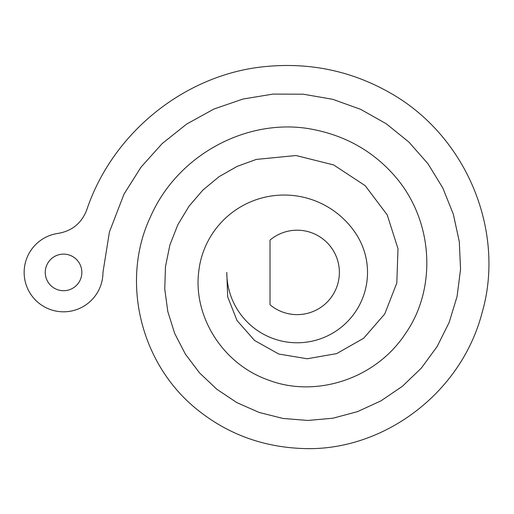 <?xml version="1.0" encoding="UTF-8"?>
<svg xmlns="http://www.w3.org/2000/svg" width="514" height="514" viewBox="0 0 514 514"><rect width="100%" height="100%" fill="white"/><g stroke="black" fill="none" stroke-linecap="round" stroke-linejoin="round"><path stroke-width="0.77" d="M270.017 304.757A42.219 42.219 0 0 0 339.368 272.414A42.219 42.219 0 0 0 270.017 240.077L270.017 304.757A42.219 42.219 0 0 0 339.368 272.414A42.219 42.219 0 0 0 270.017 240.077L270.017 304.757M86.705 210.02C81.591 223.16 72.101 230.94 58.223 233.375A39.405 39.405 0 0 0 24.312 275.973A39.405 39.405 0 0 0 65.336 311.773A39.405 39.405 0 0 0 102.954 272.414L109.424 231.962L124.009 194.138L141.016 167.166L162.128 143.631L186.64 124.086L213.837 109.071L242.929 99.048L273.018 94.094L303.254 94.197L332.757 99.318L360.667 109.341L386.258 123.771L408.9 142.082L427.95 163.715L442.85 188.053L453.348 214.293L459.298 241.651L460.55 269.336L457.062 296.533L449.127 322.49L437.125 346.539L421.416 368.005L402.468 386.239L380.945 400.875L357.532 411.63L332.918 418.223L307.835 420.452L283.002 418.454L259.107 412.434L236.819 402.597L216.805 389.226L199.522 372.875L185.355 354.088L174.683 333.438L167.808 311.542L164.756 289.067L165.469 266.67L169.89 244.985L177.87 224.663L189.017 206.204L202.901 190.058L219.092 176.662L237.095 166.401L256.306 159.417L296.051 155.53L333.682 164.943L365.191 185.67L387.203 214.871L397.997 248.68L396.814 283.008L384.729 314.009L363.649 338.257L336.664 353.613L307.199 358.766L278.755 354.024L254.591 340.493L237.012 320.511L227.663 296.803L226.79 272.414A70.36 70.36 0 0 0 297.156 342.774A70.36 70.36 0 0 0 355.939 233.748A85.928 85.928 0 0 0 198.648 272.414C193.437 315.847 221.952 364.092 269.04 380.283C315.3 397.817 375.496 379.692 405.764 333.149C437.279 287.834 433.912 218.219 392.291 173.276C371.147 150.178 344.547 135.535 312.506 129.342C249.9 117.076 178.409 152.87 150.454 216.889C120.681 279.725 139.288 364.503 198.931 410.949C229.295 434.863 264.459 447.398 304.41 448.574C382.506 451.099 461.084 394.103 482.119 312.563C505.564 232.032 467.271 135.42 388.507 91.98C348.357 69.563 304.815 61.378 257.887 67.411C182.149 77.588 112.341 133.544 86.705 210.02C81.591 223.16 72.101 230.94 58.223 233.375A39.405 39.405 0 0 0 24.312 275.973A39.405 39.405 0 0 0 65.336 311.773A39.405 39.405 0 0 0 102.954 272.414L109.424 231.962L124.009 194.138L141.016 167.166L162.128 143.631L186.64 124.086L213.837 109.071L242.929 99.048L273.018 94.094L303.254 94.197L332.757 99.318L360.667 109.341L386.258 123.771L408.9 142.082L427.95 163.715L442.85 188.053L453.348 214.293L459.298 241.651L460.55 269.336L457.062 296.533L449.127 322.49L437.125 346.539L421.416 368.005L402.468 386.239L380.945 400.875L357.532 411.63L332.918 418.223L307.835 420.452L283.002 418.454L259.107 412.434L236.819 402.597L216.805 389.226L199.522 372.875L185.355 354.088L174.683 333.438L167.808 311.542L164.756 289.067L165.469 266.67L169.89 244.985L177.87 224.663L189.017 206.204L202.901 190.058L219.092 176.662L237.095 166.401L256.306 159.417L296.051 155.53L333.682 164.943L365.191 185.67L387.203 214.871L397.997 248.68L396.814 283.008L384.729 314.009L363.649 338.257L336.664 353.613L307.199 358.766L278.755 354.024L254.591 340.493L237.012 320.511L227.663 296.803L226.79 272.414A70.36 70.36 0 0 0 297.156 342.774A70.36 70.36 0 0 0 355.939 233.748A85.928 85.928 0 0 0 198.648 272.414M81.848 272.414A18.292 18.292 0 0 0 63.556 254.122A18.292 18.292 0 0 0 45.258 272.414A18.292 18.292 0 0 0 63.556 290.706A18.292 18.292 0 0 0 81.848 272.414M80.268 264.973A18.292 18.292 0 0 1 70.996 289.125A18.292 18.292 0 0 1 46.845 279.854A18.292 18.292 0 0 1 56.116 255.702A18.292 18.292 0 0 1 80.268 264.973"/></g></svg>
